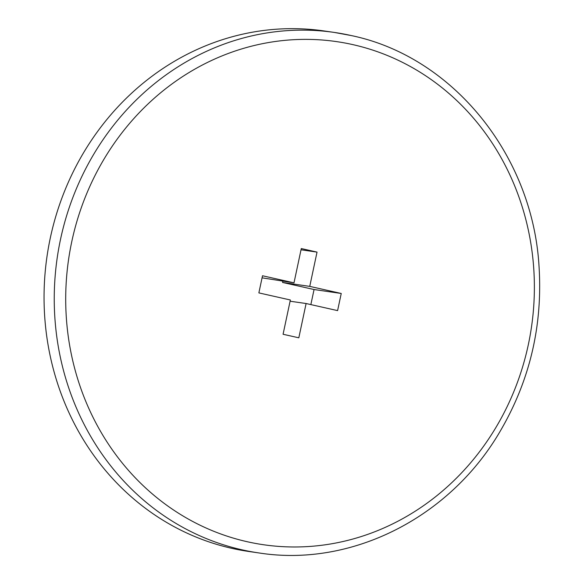 <?xml version="1.0" encoding="UTF-8"?>
<svg xmlns="http://www.w3.org/2000/svg" width="584" height="584" viewBox="0 0 584 584"><rect width="100%" height="100%" fill="white"/><g stroke="black" fill="none" stroke-linecap="round" stroke-linejoin="round"><path stroke-width="0.88" d="M290.358 299.986L258.865 292.898L262.508 275.757L294 282.846L301.286 248.558L317.032 252.106L309.746 286.386L341.238 293.467L337.596 310.615L306.104 303.527L298.818 337.808L283.072 334.267L290.358 299.986M351.305 35.573A262.968 241.973 98.2 0 0 334.325 32.434L324.135 30.959A262.968 241.973 98.2 0 0 46.99 256.551A262.968 241.973 98.2 0 0 248.791 551.471L258.982 552.953C351.181 567.48 449.6 517.833 499.86 431.78C529.622 381.155 542.697 326.288 539.083 267.165C532.951 155.614 453.038 56.721 351.407 35.587L334.325 32.434A262.968 241.973 98.2 0 0 57.181 258.026A262.968 241.973 98.2 0 0 258.982 552.953M282.831 281.225L282.568 282.452L309.746 286.386M282.568 282.452L314.061 289.533L341.238 293.467M314.061 289.533L310.856 304.6M290.095 301.213L306.104 303.527M262.07 277.838L294 282.846M301.03 249.784L317.032 252.106M352.882 44.632A254.201 233.907 98.2 0 0 75.92 372.979A254.201 233.907 98.2 0 0 471.354 461.944A254.201 233.907 98.2 0 0 352.882 44.632"/></g></svg>
